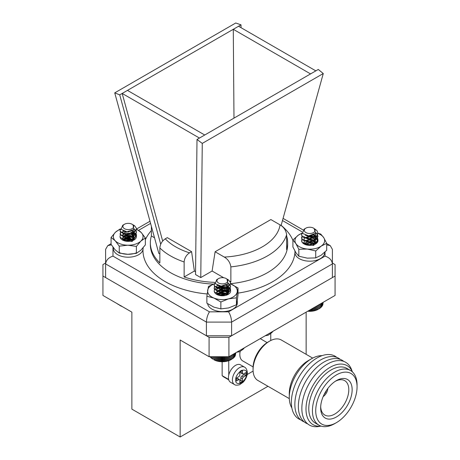 <?xml version="1.0" encoding="UTF-8"?>
<svg xmlns="http://www.w3.org/2000/svg" width="460" height="460" viewBox="0 0 460 460"><rect width="100%" height="100%" fill="white"/><g stroke="black" fill="none" stroke-linecap="round" stroke-linejoin="round"><path stroke-width="0.69" d="M280.071 224.871L270.871 219.564L215.102 251.758L224.296 257.071A61.295 35.385 0 0 0 280.071 224.871C283.739 227.01 285.924 230.276 286.632 234.675A68.655 39.64 180 0 1 267.553 255.858A68.655 39.64 180 0 1 230.862 266.875L230.862 281.859A68.655 39.64 180 0 1 230.218 281.922M197.001 139.472L195.529 274.551L200.767 277.575L202.268 143.399L323.276 73.537L318.285 69.448L197.001 139.472L202.268 143.399M162.679 241.052L122.182 93.443L241.011 24.834L235.744 23L114.735 92.862L158.798 253.345L159.861 253.96M160.707 244.243L119.726 94.858L122.182 93.443L199.456 138.052M233.985 118.122L233.283 29.296L310.558 73.91M241.034 27.686L241.011 24.834M189.537 252.845L191.578 251.666L167.302 237.653L165.261 238.832A61.295 35.385 0 0 0 189.537 252.845C186.3 255.012 184.5 258.054 184.138 261.976A68.655 39.64 180 0 1 159.861 247.963L159.861 262.947A68.655 39.64 180 0 1 150.351 242.811A68.655 39.64 180 0 1 151.38 235.968L151.38 226.331M326.698 244.864L330.24 245.623L332.396 249.36L332.396 263.908L231.604 322.098L206.408 322.098L105.616 263.908L105.616 277.581L206.408 335.777L231.604 335.777L332.396 277.581L332.396 263.908C331.924 260.17 329.475 257.577 325.03 256.134L325.03 251.988M112.982 247.169L112.982 256.134C108.537 257.577 106.082 260.17 105.616 263.908L105.616 249.36L107.772 245.623L111.383 244.869M112.982 256.134L209.455 311.834C207.615 314.784 206.597 318.205 206.408 322.098L206.408 335.777M209.455 311.834L228.551 311.834C230.391 314.784 231.409 318.205 231.604 322.098L231.604 335.777M214.774 282.377A68.655 39.64 180 0 1 184.138 276.96L184.138 261.976M286.632 235.968A68.655 39.64 180 0 1 287.661 242.811A68.655 39.64 180 0 1 286.632 249.659L286.632 234.675M281.089 225.526L323.276 73.537M200.767 277.575L212.106 271.026L215.102 251.758M119.726 94.858L114.735 92.862M238.55 26.254L315.824 70.869M191.578 251.666L194.379 271.049L195.558 271.733M127.454 90.396L204.729 135.01M159.861 247.963C160.218 244.053 162.018 241.011 165.261 238.832M154.525 237.785L151.38 235.968M194.379 271.049L184.138 276.96M212.106 271.026L223.773 277.765M229.839 281.267L230.862 281.859M230.862 266.875C230.161 262.487 227.97 259.221 224.296 257.071M314.939 229.04L316.969 230.667L317.912 233.111L316.652 235.899L309.407 238.613L302.467 236.601L301.518 234.623L302.214 232.927M315.94 232.725L316.969 233.697L317.912 236.141L316.652 238.935L309.407 241.644L302.467 239.631L301.518 237.653L302.065 236.141M313.961 234.629L316.969 236.727L317.912 239.171L316.652 241.966L309.407 244.68L302.467 242.661L301.518 240.683M317.906 233.3L316.652 236.279L309.407 238.993L302.467 236.98L301.53 234.813M315.79 232.99L316.969 234.077L317.912 236.52L316.652 239.309L309.407 242.023L302.467 240.011L301.518 238.033L302.22 236.331M313.553 234.847L316.969 237.107L317.912 239.551L316.652 242.345L309.407 245.053L305.394 244.599M306.837 232.996A5.411 3.122 0 0 0 313.95 232.3A5.411 3.122 0 0 0 313.542 228.143A5.411 3.122 0 0 0 312.599 227.706A5.411 3.122 0 0 0 305.888 228.143A5.411 3.122 0 0 0 306.837 232.996M313.542 228.143L314.117 228.47L315.572 233.295L308.677 235.859L302.456 233.369L304.072 229.189L305.262 228.505L304.388 229.356A5.784 3.341 180 0 1 305.624 228.292A5.784 3.341 180 0 1 305.762 228.217M313.777 234.732L309.499 236.089L305.331 235.33M315.175 233.732L315.502 235.002L314.611 237.055L309.499 239.119L304.6 237.843L303.933 236.52L304.6 237.463L309.499 238.74L314.611 236.676L315.502 235.002M313.289 234.974L314.835 236.244L315.502 238.038L314.611 240.085L309.499 242.15L304.6 240.873L303.933 239.551M304.83 238.038L309.936 236.992L314.835 239.275L315.502 241.069L314.611 243.116L309.499 245.18L304.6 243.903L303.933 242.581M304.83 241.069L309.936 240.022L314.835 242.305L315.439 243.53M304.83 244.099L309.936 243.052L314.122 244.628M315.296 233.611L315.502 234.629M313.634 234.807L314.835 235.865L315.502 237.659L314.611 239.706L309.499 241.77L304.6 240.494L303.933 239.171L304.819 237.665L309.936 236.612L314.835 238.895L315.502 240.689L314.611 242.736L309.499 244.8L304.6 243.53L303.933 242.202L304.819 240.695L309.936 239.643L314.835 241.925L315.479 243.397M304.388 244.128L309.936 242.673L314.427 244.513M307.901 311.092L313.191 310.885L318.257 309.281A12.081 6.975 180 0 1 307.717 311.23M319.74 308.355L320.689 307.723L320.689 303.738M318.837 304.808L318.86 308.936L319.821 308.361L319.821 304.244M323.087 303.221L323.138 302.323M322.885 304.198L323.087 302.358M322.541 305.124L322.885 304.761L322.885 302.473M321.684 306.343L322.541 305.543L322.541 302.668M321.16 307.05L322.058 306.308L322.058 302.95M320.511 307.723L321.436 307.033L321.436 303.307M318.86 308.936L318.86 304.796M317.883 309.459L317.883 305.359M317.762 309.459L317.762 305.428M316.813 309.919L316.813 305.975M316.595 309.913L316.595 306.101M315.669 310.316L315.669 306.636M315.353 310.287L315.353 306.82M314.456 310.638L314.456 307.337M314.048 310.592L314.048 307.573M313.191 310.885L313.191 308.068M312.697 310.81L312.697 308.355M311.891 311.058L311.891 308.821M311.311 310.948L311.311 309.154M310.563 311.15L310.563 309.586M309.908 311.006L309.908 309.965M309.229 311.161L309.229 310.356M134.05 225.377A8.194 4.732 180 0 1 134.09 225.4A8.194 4.732 180 0 1 134.613 225.733L136.379 228.217L136.488 229.074L133.509 233.151L125.425 234.439L120.209 231.294L120.094 230.586L120.853 228.815M136.137 230.592L136.488 232.099L133.509 236.181L125.425 237.469L120.209 234.324L120.635 232.11M136.137 233.623L136.488 235.129L133.509 239.217L125.425 240.499L120.209 237.354L120.094 236.653M136.482 229.264L133.509 233.53L125.425 234.818L120.209 231.673L120.106 230.776M134.303 228.907L136.379 231.627L136.488 232.478L133.509 236.561L125.425 237.849L120.209 234.703L120.79 232.3M132.095 230.793L136.379 234.657L136.488 235.514L133.509 239.591L125.425 240.879L122.13 239.804M124.12 228.459A5.411 3.122 0 0 0 131.738 228.884A5.411 3.122 0 0 0 132.468 224.486A5.411 3.122 0 0 0 132.118 224.261A5.411 3.122 0 0 0 124.465 224.261A5.411 3.122 0 0 0 124.12 228.459M134.613 225.733L133.181 224.917M132.118 224.261L133.026 224.808L133.831 229.54L126.954 231.817L121.084 229.298L122.728 225.262L123.935 224.578A5.784 3.341 180 0 1 124.2 224.417A5.784 3.341 180 0 1 124.338 224.336M132.629 230.5L126.27 232.001L123.786 231.225M133.722 229.655L134.078 230.966L131.974 233.973L126.27 235.031L122.59 232.961L123.32 231.041M131.836 230.92L133.998 233.369L134.078 233.996L131.974 237.003L126.27 238.061L122.59 235.992L122.509 235.514L124.614 233.364L130.318 233.318L133.998 236.4L134.078 237.026L131.974 240.034L126.27 241.092L122.59 239.022L122.509 238.544L124.614 236.394L130.318 236.348L133.946 239.257M123.406 240.068L124.614 239.43L130.318 239.378L132.698 240.591M133.849 229.523L134.078 230.586L131.974 233.594L126.27 234.652L122.59 232.582L123.044 230.914M132.187 230.748L134.078 233.617L131.974 236.624L126.27 237.682L122.59 235.612L123.148 233.841M132.164 233.766L134.078 236.647L131.974 239.654L126.27 240.712L122.59 238.642L122.509 238.171L124.614 236.02L130.318 235.968L133.981 238.999M122.872 240.206L124.614 239.05L130.318 239.005L132.998 240.471M121.934 306.4A12.081 6.975 180 0 1 119.749 305.405L121.687 306.124M118.398 304.359L119.358 304.917M117.507 303.847L118.456 304.606M228.137 279.697A8.194 4.732 180 0 1 228.16 279.709A8.194 4.732 180 0 1 228.459 279.893L230.385 282.331L230.564 283.406L227.844 287.333L219.828 288.817L214.348 285.804L214.17 284.918L214.918 283.159M230.207 284.924L230.564 286.43L227.844 290.363L219.828 291.847L214.348 288.834L214.17 287.954L214.711 286.442M230.207 287.954L230.564 289.461L227.844 293.394L219.828 294.877L214.348 291.864L214.17 290.984M230.558 283.596L227.844 287.713L219.828 289.196L214.348 286.183L214.176 285.108M228.384 283.245L230.385 285.74L230.564 286.81L227.844 290.743L219.828 292.226L214.348 289.214L214.17 288.334L214.86 286.632M226.17 285.131L230.385 288.771L230.564 289.846L227.844 293.773L219.828 295.257L216.522 294.308M218.339 282.871A5.411 3.122 0 0 0 225.981 283.107A5.411 3.122 0 0 0 226.389 278.697A5.411 3.122 0 0 0 226.193 278.576A5.411 3.122 0 0 0 218.54 278.576A5.411 3.122 0 0 0 218.339 282.871M228.459 279.893L227.274 279.243M226.193 278.576L226.929 279.007L228.016 283.762L221.156 286.154L215.165 283.659L216.792 279.582L217.85 279.002A5.784 3.341 180 0 1 218.276 278.726A5.784 3.341 180 0 1 218.408 278.651M226.677 284.855L220.57 286.356L217.873 285.562M227.798 283.998L228.148 285.298L226.234 288.19L220.57 289.392L216.706 287.408L216.579 286.816L217.39 285.378M225.912 285.252L228.022 287.54L228.148 288.328L226.234 291.22L220.57 292.422L216.706 290.444L216.579 289.846L218.5 287.77L224.158 287.586L228.022 290.57L228.148 291.358L226.234 294.256L220.57 295.452L216.706 293.474L216.579 292.876L218.5 290.8L224.158 290.616L228.022 293.606L228.131 294.107M217.476 294.4L218.5 293.831L224.158 293.647L226.883 295.021M227.924 283.866L228.148 284.918L226.234 287.81L220.57 289.012L216.706 287.034L217.114 285.252M226.262 285.085L228.022 287.161L228.148 287.948L226.234 290.846L220.57 292.042L216.706 290.064L216.579 289.466L218.5 287.391L224.158 287.207L228.022 290.197L228.148 290.979L226.234 293.877L220.57 295.073L216.706 293.095L216.579 292.497L218.5 290.421L224.158 290.237L228.022 293.227L228.148 294.043M216.988 294.48L218.5 293.451L224.158 293.267L227.171 294.906M231.846 355.028L231.846 359.174L230.908 359.714A12.081 6.975 180 0 1 213.825 359.714L217.172 360.962L221.024 361.56L227.545 360.962L232.789 358.57L232.789 354.487M211.928 356.718L211.928 358.558L212.882 359.156M211.1 356.718L211.1 357.903L212.043 358.558M210.398 356.718L210.398 357.202L211.318 357.914M209.829 356.46L210.714 357.224M235.618 354.286L235.767 353.291M235.324 355.235L235.618 352.854M234.491 356.517L235.324 355.701L235.324 353.021M234.008 357.236L234.893 356.471L234.893 353.274M233.404 357.92L234.318 357.213L234.318 353.602M232.674 358.57L233.617 357.914L233.617 354.01M230.891 359.709L230.891 355.586M230.805 359.714L230.805 355.632M229.85 360.197L229.85 356.184M229.666 360.191L229.666 356.293M228.729 360.617L228.729 356.718M228.447 360.594L228.447 356.718M227.545 360.962L227.545 356.718M227.165 360.928L227.165 356.718M226.297 361.238L226.297 356.718M225.831 361.175L225.831 356.718M225.009 361.439L225.009 356.718M224.451 361.341L224.451 356.718M223.686 361.56L223.686 356.718M223.054 361.428L223.054 356.718M222.352 361.6L222.352 356.718M221.651 361.428L221.651 356.718M221.024 361.56L221.024 356.718M220.254 361.341L220.254 356.718M219.702 361.433L219.702 356.718M218.88 361.175L218.88 356.718M218.414 361.238L218.414 356.718M217.545 360.922L217.545 356.718M217.172 360.962L217.172 356.718M216.263 360.588L216.263 356.718M215.981 360.611L215.981 356.718M215.044 360.186L215.044 356.718M214.86 360.191L214.86 356.718M213.911 359.709L213.911 356.718M213.825 359.703L213.825 356.718M212.865 359.162L212.865 356.718M130.324 238.487L124.763 238.429M130.364 235.462L124.056 235.566M131.146 234.094L133.665 237.486L130.703 235.583L123.171 235.997L122.716 240.08M133.504 240.246L129.852 237.975L125.448 237.866L122.739 239.349M133.567 240.212L133.992 238.769L133.665 237.486M132.382 241.448L125.614 240.781M133.296 240.344L129.852 238.355L125.448 238.24L122.877 239.556M133.987 238.958L133.291 237.308L130.703 235.583M133.728 240.131L135.694 235.606L130.536 232.093A8.194 4.732 180 0 1 134.004 239.976A8.194 4.732 180 0 1 122.412 239.976A8.194 4.732 180 0 1 120.526 234.98M126.396 241.109A8.194 4.732 180 0 1 129.151 241.023M136.488 229.109L141.254 232.541L145.349 237.969L140.869 241.109L136.39 246.41L127.822 245.203L119.255 246.152L115.161 240.724L111.073 237.458L115.546 232.15L120.025 229.017M136.39 246.41L136.39 253.339L140.869 250.2L145.349 244.898L145.349 237.969M136.39 253.339L127.822 254.294L119.255 253.08L119.255 246.152M119.255 253.08L115.161 249.814L111.073 244.381L111.073 237.458M120.48 229.31A14.846 8.573 0 0 0 115.546 232.15A14.846 8.573 0 0 0 115.161 240.724A14.846 8.573 180 0 0 127.822 245.203A14.846 8.573 0 0 0 140.869 241.109A14.846 8.573 0 0 0 141.254 232.541A14.846 8.573 0 0 0 136.459 229.505M124.298 232.472A8.194 4.732 180 0 1 129.151 231.932M311.903 242.391L307.941 242.121M312.035 239.39L307.941 239.085M317.273 239.39L313.237 236.687L306.969 236.17C311.949 236.469 314.784 238.389 315.474 241.925L313.018 239.798L307.349 239.01M313.916 245.393L306.601 244.91M315.117 244.185L312.225 242.121L307.803 241.638L304.209 243.455M315.589 242.673L315.474 241.925M314.928 244.3L312.225 242.5L307.803 242.017L304.549 243.374L304.158 243.938M315.577 242.863L315.232 241.724L313.018 239.798M315.336 244.093L317.463 239.896L313.237 236.308A8.194 4.732 180 0 1 315.594 243.955A8.194 4.732 180 0 1 304.008 243.955A8.194 4.732 180 0 1 302.024 239.114M307.711 245.122A8.194 4.732 180 0 1 310.856 245.007M317.912 233.208L320.769 234.082L323.731 237.642L326.698 243.369L321.212 246.088L315.733 250.976L307.28 249.055L298.833 249.297L295.872 243.57L292.905 240.011L298.391 235.123L302.105 233.065M315.733 250.976L315.733 257.905L321.212 255.185L326.698 250.297L326.698 243.369M315.733 257.905L307.28 258.146L298.833 256.226L298.833 249.297M298.833 256.226L295.872 252.666L292.905 246.939L292.905 240.011M301.904 233.346A14.846 8.573 0 0 0 298.391 235.123A14.846 8.573 0 0 0 295.872 243.57A14.846 8.573 180 0 0 307.28 249.055A14.846 8.573 0 0 0 321.212 246.088A14.846 8.573 0 0 0 323.731 237.642A14.846 8.573 0 0 0 317.9 233.421M306.969 236.17A8.194 4.732 180 0 1 313.237 236.308M224.532 293.112L218.954 293.072M224.532 290.076L221.064 289.783L218.563 290.128M229.333 289.415L226.918 287.81M226.82 287.77L221.064 286.752L216.85 287.678M216.493 287.856L215.757 288.305C219.621 287.029 223.198 287.799 226.492 290.622L222.381 289.668L216.827 291.151L217.057 294.544M227.625 294.71L225.791 293.238L221.473 292.295L217.73 293.279L216.999 293.952M227.976 294.521L228.148 292.75L226.492 290.622M225.526 295.423L219.598 295.291M227.395 294.814L225.791 293.618L221.473 292.675L217.166 294.13M228.229 293.583L225.791 290.588L222.381 289.668M227.895 294.572L229.08 289.087L221.064 286.373A8.194 4.732 180 0 1 229.73 288.863A8.194 4.732 180 0 1 228.246 294.383A8.194 4.732 180 0 1 216.654 294.383A8.194 4.732 180 0 1 215.757 288.305A8.194 4.732 180 0 1 221.064 286.373M220.932 295.481A8.194 4.732 180 0 1 221.064 295.469A8.194 4.732 180 0 1 222.899 295.406M214.452 283.814A14.846 8.573 0 0 0 207.667 290.248A14.846 8.573 0 0 0 213.871 298.034A14.846 8.573 180 0 0 228.654 298.827A14.846 8.573 0 0 0 237.233 291.83A14.846 8.573 0 0 0 231.029 284.044A14.846 8.573 0 0 0 230.529 283.849L238.027 287.983L236.44 297.839L228.654 298.827L220.869 301.978L213.871 298.034L206.873 296.257L208.455 286.402L214.383 283.814M236.44 297.839L236.44 304.767L237.233 300.921L238.027 294.912L238.027 287.983M236.44 304.767L228.654 307.918L220.869 308.907L220.869 301.978M220.869 308.907L213.871 307.13L206.873 303.186L206.873 296.257M237.297 300.518L237.297 303.042A14.846 8.573 180 0 1 223.031 311.61A14.846 8.573 180 0 1 207.65 303.715M136.39 252.873A14.846 8.573 180 0 1 119.255 252.563M143.054 247.865L143.054 248.63A14.846 8.573 180 0 1 128.208 257.203A14.846 8.573 180 0 1 113.361 248.63L113.361 247.681M324.651 252.356L324.651 252.609A14.846 8.573 180 0 1 309.798 261.182A14.846 8.573 180 0 1 294.952 252.609L294.952 251.12M308.631 245.191L308.631 244.823M240.574 364.855A10.057 5.807 120 0 0 230.523 370.662A10.057 5.807 120 0 0 230.523 382.272L234.491 384.56A10.057 5.807 -60 0 1 234.491 372.951A10.057 5.807 -60 0 1 244.542 367.143L240.574 364.855M239.85 382.916L239.85 380.242A1.403 0.811 120 0 0 239.556 379.603A1.403 0.811 120 0 0 238.855 379.672L236.543 381.006L236.543 377.953L238.855 376.619A1.403 0.811 120 0 0 239.85 374.9L239.85 372.226L242.495 370.697L242.495 373.37A1.403 0.811 120 0 0 242.782 374.014A1.403 0.811 120 0 0 243.484 373.945L245.801 372.606L245.801 375.665L243.484 376.999A1.403 0.811 120 0 0 242.495 378.718L242.495 381.392L239.85 382.916M239.556 379.603L237.906 378.649A1.403 0.811 120 0 0 237.205 378.718L238.855 379.672M239.85 381.006L240.839 380.437L242.495 381.392M240.839 380.437L240.839 377.763L242.495 378.718M243.484 376.999L241.833 376.044A1.403 0.811 120 0 0 240.839 377.763M241.833 376.044L244.145 374.71L245.801 375.665M244.145 374.71L244.145 373.56M242.495 373.37L240.839 372.416A1.403 0.811 120 0 0 241.132 373.06L242.782 374.014M240.839 372.416L240.839 371.651M236.543 379.097L237.205 378.718M312.685 358.104L281.29 339.98A23.385 13.501 120 0 0 269.6 341.142L269.6 341.142A23.385 13.501 120 0 0 253.063 369.777A23.385 13.501 120 0 0 257.911 380.483L289.3 398.607M308.286 360.611L311.592 358.702L308.286 360.611A26.893 15.525 120 0 0 289.277 393.547L289.277 397.365A31.567 18.227 -60 0 1 311.592 358.702A31.567 18.227 -60 0 1 322.006 355.666M269.6 341.142L267.944 342.096A21.045 12.15 120 0 0 253.063 367.868L253.063 369.777M291.853 407.899A31.567 18.227 -60 0 1 289.277 397.365M240.149 351.474A14.03 8.102 120 0 0 242.742 360.928L253.086 366.902M300.696 419.836A36.242 20.924 -60 0 1 292.859 391.523A36.242 20.924 -60 0 1 316.98 357.995A36.242 20.924 -60 0 1 336.766 357.357M304.192 421.86A36.242 20.924 -60 0 1 296.355 393.547A36.242 20.924 -60 0 1 320.482 360.013A36.242 20.924 -60 0 1 340.268 359.375M307.694 423.878A36.242 20.924 -60 0 1 299.857 395.565A36.242 20.924 -60 0 1 323.978 362.037A36.242 20.924 -60 0 1 343.764 361.399M320.235 426.219A36.242 20.924 -60 0 1 302.111 404.064A36.242 20.924 -60 0 1 327.48 364.055A36.242 20.924 -60 0 1 352.061 371.088M321.155 426.132A34.063 19.665 -60 0 1 306.429 403.558A34.063 19.665 -60 0 1 330.079 367.339A34.063 19.665 -60 0 1 352.452 371.927M318.958 425.178L315.324 423.079A31.567 18.227 -60 0 1 310.483 397.785A31.567 18.227 -60 0 1 331.108 369.966A31.567 18.227 -60 0 1 346.886 368.402L350.526 370.507A31.567 18.227 -60 0 1 357.063 384.957L357.063 386.866A29.227 16.876 -60 0 1 336.398 422.659L334.742 423.614A31.567 18.227 -60 0 1 318.958 425.178A31.567 18.227 -60 0 1 314.122 399.884A31.567 18.227 -60 0 1 334.742 372.071A31.567 18.227 -60 0 1 350.526 370.507M334.742 423.614L336.398 422.659A29.227 16.876 -60 0 1 315.727 410.728A29.227 16.876 -60 0 1 336.398 374.934A29.227 16.876 -60 0 1 357.063 386.866M320.649 407.888A22.27 12.857 120 0 0 336.519 416.904A22.27 12.857 120 0 0 352.141 389.419A22.27 12.857 120 0 0 336.018 380.834A22.27 12.857 120 0 0 320.654 407.451A22.27 12.857 120 0 0 320.649 407.888M320.695 406.473A19.878 11.477 120 0 0 324.645 414.96A19.878 11.477 120 0 0 344.684 403.581A19.878 11.477 120 0 0 344.517 380.541A19.878 11.477 120 0 0 335.19 381.363M327.848 388.464A7.107 4.105 -60 0 1 323.173 396.56M324.266 394.203A5.376 3.105 120 0 0 326.353 390.592M222.145 361.755L222.145 375.659A37.41 21.603 120 0 0 224.44 377.361L228.735 379.839M247.152 374.532L253.103 371.093M228.62 379.397L222.145 375.659M228.758 360.703L228.758 375.044M270.756 340.521L270.756 333.638M332.396 263.034L335.075 264.58L335.075 276.034L228.925 337.318L209.087 337.318L102.936 276.034L102.936 264.58L105.616 263.034M306.141 354.327L306.141 312.139M102.936 276.034L102.936 295.435L131.87 312.139L131.87 409.124L180.147 437L267.973 386.296M209.087 337.318L209.087 356.718L180.147 340.015L180.147 437M228.925 337.318L228.925 356.718L209.087 356.718M335.075 276.034L335.075 295.435L228.925 356.718M294.952 252.552A76.021 43.89 180 0 1 272.763 281.658A76.021 43.89 180 0 1 238.027 293.118M207.144 293.974A76.021 43.89 180 0 1 143.146 247.762M145.349 239.758A76.021 43.89 180 0 1 151.38 230.569M281.14 225.337A76.021 43.89 180 0 1 292.905 240.321M150.575 223.405L138.696 230.259M133.492 233.266L133.199 233.433M228.551 311.834L325.03 256.134M302.024 231.823L282.474 220.535M230.552 283.682A68.655 39.64 0 0 0 267.553 272.636A68.655 39.64 0 0 0 287.661 244.611L287.661 242.811M150.351 242.811L150.351 244.611A68.655 39.64 0 0 0 213.515 284.119M271.808 331.959L267.674 334.345M246.629 373.658C246.939 376.458 245.117 379.609 241.172 383.111C237.222 384.163 235.405 383.117 235.715 379.96C235.405 377.16 237.222 374.009 241.172 370.507C245.117 369.449 246.939 370.501 246.629 373.658M243.236 348.456L239.108 350.842M330.24 245.623L326.698 243.581M303.054 229.931L283.067 218.391M149.983 221.254L136.488 229.045M111.073 243.719L107.772 245.623M317.912 239.551L317.912 239.171M317.912 236.52L317.912 236.141M317.912 233.49L317.912 233.111M301.518 238.033L301.518 237.653M301.518 235.002L301.518 234.623M315.502 237.653L315.502 238.033M315.502 240.689L315.502 241.063M136.488 235.514L136.488 235.135M136.488 232.484L136.488 232.105M136.488 229.454L136.488 229.074M120.094 233.996L120.094 233.623M120.094 230.966L120.094 230.586M122.509 232.105L122.509 232.484M122.509 235.135L122.509 235.514M122.509 238.165L122.509 238.544M134.078 230.586L134.078 230.966M134.078 233.623L134.078 233.996M134.078 236.653L134.078 237.032M230.564 289.846L230.564 289.466M230.564 286.816L230.564 286.436M230.564 283.786L230.564 283.406M214.17 288.328L214.17 287.954M214.17 285.298L214.17 284.918M216.579 286.436L216.579 286.816M216.579 289.466L216.579 289.846M216.579 292.497L216.579 292.876M228.148 284.918L228.148 285.298M228.148 287.954L228.148 288.328M228.148 290.984L228.148 291.364M265.265 335.737L268.191 335.219L271.837 332.632L272.964 331.292M234.491 384.56C235.278 385.325 236.992 385.376 239.625 384.704L243.265 382.116C246.916 377.971 247.422 374.009 247.313 372.703C246.991 368.086 244.542 367.109 244.542 367.143M260.251 338.635L267.116 342.596M236.699 352.233L239.625 351.71L243.265 349.123L244.392 347.789"/></g></svg>
